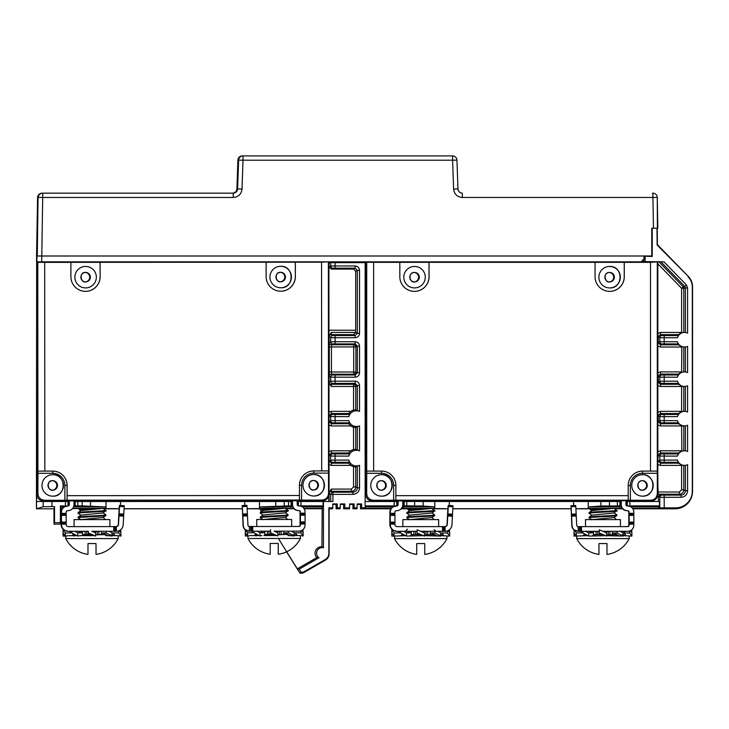 <?xml version="1.0" encoding="UTF-8"?>
<svg xmlns="http://www.w3.org/2000/svg" width="729" height="729" viewBox="0 0 729 729"><rect width="100%" height="100%" fill="white"/><g stroke="black" fill="none" stroke-linecap="round" stroke-linejoin="round"><path stroke-width="1.09" d="M574.042 529.801L576.293 532.917L576.293 536.088L574.033 532.981L574.042 529.801L578.097 531.304M574.042 529.928A6.142 6.133 90 0 1 571.782 525.491L572.046 525.491A6.142 6.133 90 0 0 578.179 531.304L580.448 531.304L580.484 526.63L627.687 526.63A1.458 1.458 90 0 0 629.145 525.172L629.145 513.334L633.829 513.334L633.829 514.355M574.033 532.917L574.033 536.088L587.975 535.687M585.888 534.594L582.599 535.687M603.093 534.594L593.98 534.594L592.631 535.687M618.894 535.687L616.807 534.594L606.61 534.931M624.361 535.687L624.707 535.214M620.033 531.304L623.095 532.917L623.095 536.088L606.61 535.687M605.671 535.687L588.74 536.088L582.826 532.981L582.826 531.304M630.293 530.721L631.888 532.917L631.888 536.088L623.095 535.687M576.73 538.613A29.442 29.442 0 0 0 598.946 554.414L598.946 543.579L606.984 543.579L606.984 554.414A29.442 29.442 0 0 0 629.191 538.613L576.73 538.613L576.73 536.088M629.191 538.613L629.191 536.088M626.038 535.687L624.07 532.981L623.095 533.546M631.888 536.088L629.628 532.981L624.07 532.981M625.582 535.687L622.457 534.594M629.628 532.981L629.628 530.994M602.828 531.304L627.687 531.304A6.142 6.133 90 0 0 633.829 525.172L633.829 523.121L629.154 523.121L633.847 523.121L633.856 522.101L629.182 522.101M616.807 534.594L613.745 532.981L611.95 534.594M623.095 536.088L617.181 532.981L617.181 531.304M617.181 532.981L613.745 532.981M606.61 532.917L606.61 536.088L599.311 532.981L599.311 529.81L606.61 532.917L606.719 531.304M599.311 532.981L599.202 534.594M599.311 531.304L580.484 531.304L580.448 526.63L579.418 526.63L579.418 531.304M585.679 531.304L588.74 532.917L588.74 536.088M589.114 531.304L592.176 532.917L593.98 531.304M588.74 532.917L592.176 532.917M576.293 532.917L581.851 532.917L582.826 532.352M580.685 531.304L581.851 532.917M576.183 514.956L576.712 525.245A1.458 1.458 90 0 0 578.179 526.63L579.418 526.63M572.046 525.491L571.053 505.716L571.782 525.491M571.5 514.182L576.174 513.936L576.22 514.956L571.518 515.203L576.22 514.956M570.807 505.716L575.381 505.47M576.174 513.936L575.719 505.47L570.953 505.716L575.628 505.47M631.888 532.917L631.706 529.81M617.946 535.687L618.42 535.441M627.332 526.63A1.458 1.458 90 0 0 628.79 525.172L628.772 514.355L633.465 514.355L628.772 514.355M620.898 500.641L620.898 504.559A6.142 6.133 -90 0 0 627.04 510.701L627.332 510.701A1.458 1.458 90 0 1 628.79 512.159L628.79 514.355M628.79 512.159L629.145 513.334M629.154 514.355L633.847 514.355L633.856 522.101M628.79 523.121L633.465 523.121M625.938 500.559L625.938 504.559A1.458 1.458 -90 0 0 627.396 506.026L627.687 506.026A6.142 6.133 90 0 1 633.829 512.159L633.829 513.334M629.145 512.159A1.458 1.458 90 0 0 627.687 510.701L627.396 510.701A6.142 6.133 -90 0 1 621.254 504.559L621.254 500.559M630.877 506.919L658.624 506.919L658.597 508.578L632.672 508.578M626.43 505.662L626.43 501.497L627.286 501.497L627.232 506.017M627.286 501.497L629.902 501.497L629.902 505.88L627.286 505.953M629.902 505.88L659.526 505.88L659.526 501.497L629.902 501.497M658.624 506.919L659.526 505.88M620.661 500.914L626.083 500.559L627.614 501.06L626.029 501.06L626.029 500.559M365.584 261.848L365.584 494.189C365.985 498.363 368.273 500.65 372.446 501.06L402.8 500.905M397.533 500.914L395.947 501.06M404.477 501.06L619.076 501.06M627.614 501.06L650.961 501.06C655.134 500.65 657.421 498.363 657.831 494.189L657.831 261.848M393.642 500.258L373.54 500.258C369.311 499.912 367.024 497.625 366.669 493.396L366.742 471.098L381.568 471.098A14.325 14.316 90 0 1 395.883 485.423L395.847 500.222L393.642 500.258L393.642 485.423L395.847 485.423A14.325 14.316 -90 0 0 381.531 471.098L381.513 473.294A12.129 12.129 -90 0 1 393.642 485.423M395.883 485.423L395.847 500.222M395.883 495.665L628.225 495.665L628.188 500.222L630.366 500.258L630.366 485.423A12.129 12.129 -90 0 1 642.495 473.294L657.33 473.294L657.33 493.396C656.984 497.625 654.697 499.912 650.468 500.258L630.366 500.258M628.225 495.665L628.225 485.423A14.325 14.316 90 0 1 642.55 471.098L657.294 471.098L657.33 473.294M650.487 471.098L650.487 262.349L624.279 262.349L624.279 276.747A14.616 14.616 90 0 1 609.672 291.363A14.616 14.616 90 0 1 595.055 276.747L595.055 262.349L429.062 262.349L429.062 276.747A14.616 14.616 90 0 1 414.446 291.363A14.616 14.616 90 0 1 399.829 276.747L399.829 262.349L373.622 262.349L373.622 471.098M366.714 471.153L366.714 262.23L373.622 262.349M366.714 262.23L366.186 261.848M328.542 330.237L355.716 330.237L355.716 332.433L331.276 332.442L329.107 336.233L328.952 338.766M329.107 338.766L329.107 382.689L331.276 386.47L355.752 386.47L355.752 409.844L359.534 411.42A7.864 7.864 90 0 0 348.808 416.642L330.693 416.623L329.134 415.74L328.97 421.544M36.65 262.23L36.45 508.806L53.982 508.806L54.547 506.537L43.139 506.746L36.45 508.806M299.182 501.497L299.182 500.896M329.107 501.497L329.107 492.877L331.276 489.095L331.331 491.282A2.196 2.196 119.8 0 0 329.134 493.478L330.72 494.38L330.72 501.497M359.534 465.312A7.864 7.864 90 0 1 348.808 460.09L349.72 462.286L332.88 462.304L331.331 463.188L348.562 463.188L350.758 465.384A8.812 8.812 90 0 0 353.538 466.633L355.752 466.888L359.534 465.312L359.534 487.81C359.142 491.802 356.955 493.998 352.964 494.38L330.72 494.38A2.196 2.196 119.8 0 1 332.916 492.193L332.925 501.497L323.448 501.497L323.448 547.78A5.568 5.568 90 0 0 318.956 557.749L299.227 569.139L301.104 572.156L299.883 573.094L286.579 551.817M355.752 427.431L359.534 425.864A7.864 7.864 90 0 1 348.808 420.633L349.72 422.829L332.88 422.847L331.331 423.74L348.562 423.74L350.758 425.927A8.812 8.812 90 0 0 353.538 427.176L355.752 427.431L355.752 449.301L353.538 449.556A8.812 8.812 90 0 0 350.758 450.804L348.562 453.001L349.72 453.912L348.808 456.099L330.693 456.081L329.134 455.188L328.998 461.001M355.752 409.844L353.538 410.099A8.812 8.812 90 0 0 350.758 411.356L348.562 413.543L349.72 414.455L348.808 416.642M36.997 261.429L36.805 494.207C37.215 498.381 39.503 500.668 43.676 501.078L74.03 500.905M36.887 261.429L36.887 257.993M36.65 261.848L36.869 255.997M36.906 252.316L38.054 197.477C38.309 194.816 39.776 193.376 42.437 193.167L42.674 193.167A4.383 4.383 90 0 0 38.291 197.477L42.701 197.477L41.69 261.848L37.279 261.848M41.69 261.848L641.092 261.848L644.017 258.923L644.017 255.997L651.753 255.997L651.753 228.232L654.414 228.232L653.466 228.232L652.92 197.477L657.276 197.468A4.383 4.383 90 0 0 652.892 193.167L652.655 193.167M36.55 261.848L37.58 197.477A4.383 4.383 -90 0 1 41.963 193.167L233.225 193.167L42.674 193.167L42.701 197.477L233.253 197.477C238.438 196.994 241.354 194.169 242.019 189.011L237.608 188.939C237.28 191.517 235.813 192.93 233.225 193.167L233.253 197.477M36.55 255.997L37.58 197.468A4.383 4.383 0 0 1 41.963 193.167L61.2 193.167M37.717 216.841L37.106 252.316M42.264 193.167C39.594 193.376 38.136 194.816 37.881 197.477L37.544 216.841M390.881 508.806L360.481 508.806L360.481 504.413L357.201 504.413M357.201 507.858L354.13 507.858L352.954 508.806L356.973 508.806L357.201 503.949L361.657 503.949L360.481 504.413M352.954 508.806L352.954 504.413L349.683 504.413M354.13 507.858L354.13 503.949L352.954 504.413M349.683 507.858L344.781 507.858L343.605 508.806L349.446 508.806L349.683 503.949L354.13 503.949M343.605 508.806L343.605 504.413L340.325 504.413M344.781 507.858L344.781 503.949L343.605 504.413M340.325 507.858L337.254 507.858L336.078 508.806L340.097 508.806L340.325 503.949L344.781 503.949M336.078 508.806L336.078 504.413L332.798 504.413M337.254 507.858L337.254 503.949L336.078 504.413M36.559 508.578L36.45 491.264M36.45 471.535L36.559 491.264M651.052 255.997L652.227 256.471L652.227 228.232M644.017 256.161L652.227 256.471M654.414 228.232L656.993 228.232L657.139 244.99L688.422 276.555C691.119 279.417 692.495 282.806 692.55 286.734L692.55 491.264A17.532 17.532 90 0 1 675.018 508.806L675.719 507.858A16.585 16.585 90 0 0 692.304 491.264L692.304 287.117C692.268 283.189 690.892 279.79 688.176 276.938M658.597 508.578L659.791 507.894L675.719 507.858M678.48 462.286L661.987 462.304L660.438 463.188L678.562 463.188L677.46 460.09A7.308 7.308 90 0 0 687.602 464.701L687.602 490.735C687.21 494.727 685.023 496.914 681.032 497.306L659.791 497.287A2.196 2.196 -60.2 0 1 661.987 495.1L660.52 494.253L658.26 494.253L657.831 485.423M657.795 425.053L660.419 425.927L660.438 423.74L678.562 423.74L677.46 420.633A7.308 7.308 90 0 0 687.602 425.244L687.602 451.488A7.308 7.308 90 0 0 677.46 456.099L659.791 456.081L658.241 455.188L657.795 461.001M657.795 385.605L660.419 386.47L660.438 384.283L678.562 384.283L677.46 381.185A7.308 7.308 90 0 0 687.602 385.796L687.602 412.031A7.308 7.308 90 0 0 677.46 416.642L659.791 416.623A2.196 2.196 -60.2 0 1 661.987 414.437L660.438 413.543L660.419 411.356L681.606 411.356L678.562 413.543L677.46 416.642M657.831 346.175L660.419 347.022L660.438 344.826L678.562 344.826L677.46 341.728A7.308 7.308 90 0 0 687.602 346.339L687.602 372.583A7.308 7.308 90 0 0 677.46 377.194L659.791 377.175A2.196 2.196 -60.2 0 1 661.987 374.979L660.438 374.086L660.419 371.899L681.606 371.899L678.562 374.086L677.46 377.194M643.716 261.565L663.991 261.848L686.363 284.875L687.602 287.928L687.602 333.126A7.308 7.308 90 0 0 677.46 337.737L659.791 337.718A2.196 2.196 -60.2 0 1 661.987 335.522L660.438 334.638L660.419 332.442L681.606 332.442L678.562 334.638L677.46 337.737M645.101 261.848L645.101 256.471M657.394 228.232L657.276 197.477A4.383 4.383 0 0 0 652.892 193.167L652.482 193.167M38.054 197.477L37.279 255.997L644.017 255.997M652.892 193.167L652.92 197.477L462.368 197.477C457.192 196.994 454.267 194.169 453.602 189.011L457.958 188.929C458.286 191.517 459.753 192.93 462.341 193.167C459.753 192.93 458.286 191.517 457.958 188.929L456.946 160.134A4.383 4.383 90 0 0 452.572 155.906L242.994 155.906A4.383 4.383 90 0 0 238.611 160.134L243.021 160.207L242.019 189.011M643.807 259.132L643.807 261.802L641.137 261.802M650.487 262.349L657.558 261.848M624.279 262.349L595.055 262.349M429.062 262.349L399.829 262.349M509.525 261.848L578.507 261.848M644.154 261.556L643.197 261.574M688.422 276.555L657.385 244.607L657.239 228.232M242.283 155.906A4.383 4.383 0 0 0 237.909 160.134L237.909 160.134A4.383 4.383 -90 0 1 242.283 155.906L242.994 155.906L243.021 160.207L452.6 160.207L453.602 189.011M243.249 155.906L249.072 155.906M249.765 155.906L244.288 155.906M363.489 155.906L357.529 155.906M421.471 155.906L379.517 155.906M357.584 155.906L358.586 155.906M37.015 255.997L36.997 257.993M609.644 291.363A14.616 14.616 90 0 0 624.224 276.747L624.224 262.203M360.481 508.806L361.657 507.858L365.147 507.858L364.609 508.578L391.036 508.578M365.147 507.858L365.147 262.64L335.103 262.64L335.103 265.976L330.693 265.994L329.107 266.896L328.897 262.404M365.092 261.848L365.092 262.64M365.147 506.919L392.758 506.965A6.142 6.133 -90 0 0 389.878 512.159L389.878 524.433A6.871 6.871 -90 0 0 392.466 529.81M417.088 531.304L397.105 531.304A6.871 6.871 -90 0 1 390.234 524.433L390.234 512.159A6.142 6.133 -90 0 1 396.376 506.026L392.831 506.919M398.125 500.559L398.125 504.559A1.458 1.458 90 0 1 396.667 506.026L396.348 506.026M365.147 505.88L396.904 505.899A1.458 1.458 90 0 0 397.77 504.559L397.77 500.641M365.147 501.497L396.776 501.497L396.776 505.953M396.776 501.497L396.904 505.899M394.225 501.497L394.225 505.88M626.43 501.497L625.938 501.497M620.898 501.497L620.042 501.497L620.042 508.377L619.914 505.953L600.887 505.999L588.576 506.919L620.033 506.919M402.8 501.497L620.042 501.497M396.904 501.497L397.77 501.497M381.513 496.157A10.744 10.744 -90 0 1 370.779 485.423A10.744 10.744 -90 0 1 381.513 474.679L381.513 474.679A10.744 10.744 -90 0 0 370.779 485.423A10.744 10.744 -90 0 0 381.513 496.157L381.513 496.157A10.744 10.744 90 0 0 392.257 485.423A10.744 10.744 90 0 0 381.513 474.679C395.373 474.014 395.373 496.823 381.513 496.157M381.513 480.675A4.748 4.748 -90 0 1 386.261 485.423A4.748 4.748 -90 0 1 381.513 490.17A4.748 4.748 -90 0 1 376.765 485.423A4.748 4.748 -90 0 1 381.513 480.675C374.551 480.411 376.547 491.328 381.513 490.17M381.185 490.161A4.748 4.748 -90 0 0 385.605 485.423A4.748 4.748 90 0 0 381.185 480.684M658.333 501.497L658.333 496.449L660.52 494.253M657.795 464.51L660.419 465.384L683.811 465.403L683.811 489.824C683.556 492.485 682.098 493.952 679.428 494.207L658.26 494.207M401.305 508.578L408.841 508.578M432.652 508.578L434.803 508.304M447.806 508.705L434.803 508.578M570.862 508.705L452.846 508.705M591.055 508.578L575.901 508.705M614.866 508.578L622.402 508.578M401.105 508.806L408.614 508.806M432.871 508.806L447.806 508.806M452.837 508.806L570.862 508.806M575.901 508.806L590.836 508.806M615.094 508.806L622.602 508.806M632.827 508.806L675.018 508.806M404.158 501.497L404.158 505.953L403.319 506.919L403.292 508.377L403.292 501.497M423.13 501.497L423.13 505.999L434.493 506.919L434.803 508.377L434.803 501.497M406.764 501.497L406.764 505.88L404.158 505.953M406.764 505.88L423.13 505.999M588.239 508.578L588.239 501.497M591.255 508.377L588.239 508.377L588.576 506.919M617.363 501.497L617.363 505.88M619.914 501.497L619.914 505.953M361.657 507.858L361.657 503.949M359.534 425.864L359.534 450.877A7.864 7.864 90 0 0 348.808 456.099M337.254 503.949L332.798 503.949L332.798 507.858L328.861 507.858L329.107 508.806L332.57 508.806L332.798 507.858M299.883 573.094L302.936 573.094L303.382 572.156L325.207 559.553C327.576 558.104 328.788 555.99 328.861 553.22L328.861 507.858M303.382 572.156L301.104 572.156M305.096 515.212L300.421 515.221L300.412 514.2L305.068 514.191L305.096 522.957L300.403 522.966L300.394 525.008A1.458 1.458 90 0 1 298.936 526.475L298.58 526.475A1.458 1.458 90 0 0 300.038 525.008L300.029 512.004L300.384 513.17L305.059 513.17L305.059 512.004A6.142 6.133 90 0 0 300.02 505.962L298.352 505.962L298.361 501.497L323.448 501.497M298.361 501.497L297.159 501.497M292.129 501.497L74.03 501.497M69 501.497L36.559 501.497M329.107 492.877L329.134 493.478M348.562 463.188L349.72 462.286M348.808 460.09L330.693 460.108L329.134 461.001L331.331 463.188L331.312 465.384L350.758 465.384M359.534 450.877L355.752 449.301M348.562 423.74L349.72 422.829M348.808 420.633L330.693 420.651L329.134 421.544L331.331 423.74L331.312 425.927L350.758 425.927M357.328 410.81L357.328 385.568L359.534 385.568C359.279 382.907 357.811 381.44 355.151 381.185L355.141 383.372L332.88 383.39L331.331 384.283L353.556 384.283L355.141 383.372L357.328 385.568L355.752 386.47A2.196 2.196 60.2 0 0 353.556 384.283L353.538 410.099M331.276 386.47L331.331 384.283A2.196 2.196 -119.8 0 1 329.134 382.087L329.107 382.689M329.107 336.233L329.134 336.825A2.196 2.196 -60.2 0 1 331.331 334.638L331.276 332.442M68.763 500.914L67.177 501.06M75.707 501.051L297.159 500.75M291.892 500.759L290.306 500.905M298.835 500.896L322.191 500.887C326.364 500.477 328.651 498.18 329.052 494.007L328.897 261.848M64.872 500.267L44.77 500.276C40.532 499.93 38.245 497.643 37.899 493.415L37.954 471.125L52.78 471.107A14.325 14.316 -90 0 1 67.068 485.423L67.077 500.222L64.872 500.267L64.863 485.423L67.104 485.423A14.325 14.316 90 0 0 52.78 471.107M67.104 485.423L67.077 500.222M67.114 495.665L299.455 495.501L299.409 500.067L301.587 500.103L301.578 485.259A12.129 12.129 -90 0 1 313.698 473.121L328.542 473.112L328.551 493.214C328.205 497.451 325.918 499.739 321.689 500.085L301.587 500.103M37.926 471.171L37.78 262.258L36.641 261.429M299.455 495.501L299.446 485.259A14.325 14.316 90 0 1 313.752 470.934L321.699 470.925L321.553 262.176L328.506 261.848M321.553 262.176L44.688 262.367L44.834 471.116M37.78 262.258L44.688 262.367M184.419 261.848L243.404 261.848M321.699 470.925L328.497 470.925L328.542 473.112M70.895 262.349L70.904 276.747A14.616 14.616 90 0 0 85.521 291.354A14.616 14.616 90 0 0 100.137 276.728L100.064 262.185M100.119 262.331L100.137 276.728M266.121 262.212L266.131 276.619A14.616 14.616 90 0 0 280.747 291.217A14.616 14.616 90 0 0 295.354 276.592L295.291 262.048M295.345 262.194L295.354 276.592M85.493 291.354A14.616 14.616 90 0 0 100.073 276.728M85.621 287.909A10.735 10.735 90 0 0 96.346 277.166A10.735 10.735 90 0 0 85.603 266.44A10.735 10.735 90 0 0 74.877 277.184A10.735 10.735 90 0 0 85.621 287.909M85.603 272.427A4.748 4.748 -90 0 1 90.36 277.175A4.748 4.748 -90 0 1 85.612 281.923L85.612 281.923A4.748 4.748 -90 0 1 80.864 277.184A4.748 4.748 -90 0 1 85.603 272.427C78.96 271.753 80.427 283.062 85.612 281.923M85.275 281.913A4.748 4.748 -90 0 0 89.694 277.175A4.748 4.748 90 0 0 85.275 272.436M280.72 291.217A14.616 14.616 90 0 0 295.3 276.592M280.692 287.782L280.692 287.782A10.744 10.744 -90 0 1 269.949 277.047A10.744 10.744 -90 0 1 280.683 266.304L280.683 266.304A10.744 10.744 90 0 1 280.692 266.304A10.744 10.744 90 0 0 280.683 266.304A10.744 10.744 -90 0 0 269.949 277.047A10.744 10.744 -90 0 0 280.692 287.782L280.701 287.782A10.744 10.744 -90 0 1 280.692 287.782A10.744 10.744 90 0 0 291.427 277.038A10.744 10.744 90 0 0 280.692 266.304L280.692 266.304C294.543 265.638 294.552 288.438 280.701 287.782L280.692 287.782M280.683 272.291A4.748 4.748 -90 0 1 285.44 277.038A4.748 4.748 -90 0 1 280.692 281.795L280.692 281.795A4.748 4.748 -90 0 1 275.945 277.047A4.748 4.748 -90 0 1 280.683 272.291C274.04 271.616 275.507 282.925 280.692 281.795M280.355 281.786A4.748 4.748 -90 0 0 284.775 277.038A4.748 4.748 90 0 0 280.355 272.309M331.294 269.092L353.519 269.092L355.141 268.163L332.88 268.181L331.294 269.092L329.107 266.896M355.716 330.237L355.716 271.279L353.519 269.092M330.62 261.848L330.62 262.64L335.103 262.64M335.085 268.163L335.103 265.976L355.151 265.976C357.811 266.231 359.279 267.698 359.534 270.359L359.534 333.353L357.328 333.353L355.716 332.433L353.556 334.638L355.141 335.54L332.88 335.522L331.331 334.638L353.556 334.638M359.534 333.353C359.279 336.014 357.811 337.472 355.151 337.737L330.693 337.718L330.693 341.746L329.289 342.548L329.289 376.374A2.196 2.196 -60.2 0 1 331.485 374.177L353.711 374.177L355.141 374.998L355.151 377.194L330.693 377.175L330.693 381.203L329.134 382.087M329.226 346.931L331.431 346.931L331.485 344.735L353.711 344.735L353.702 346.931L355.907 346.931A2.196 2.196 60.2 0 0 353.711 344.735L355.141 343.915L357.328 346.111L359.534 346.111C359.279 343.45 357.811 341.992 355.151 341.728L330.693 341.746A2.196 2.196 -119.8 0 0 332.88 343.933L331.485 344.735A2.196 2.196 -119.8 0 1 329.289 342.548M359.534 346.111L359.534 372.811L353.702 371.99L353.711 374.177A2.196 2.196 119.8 0 0 355.907 371.99L355.907 346.931L357.328 346.111L357.328 372.811L355.141 374.998L332.88 374.979L331.485 374.177L331.431 371.99L353.702 371.99L353.702 346.931L331.431 346.931L331.431 371.99L329.226 371.99M355.151 381.185L330.693 381.203A2.196 2.196 -119.8 0 0 332.88 383.39M297.259 500.896L297.25 500.404M292.129 500.486L292.138 504.413A6.142 6.133 -90 0 0 298.27 510.546L298.626 510.546A6.142 6.133 -90 0 1 292.493 504.413L292.484 500.413M302.353 506.919L322.209 506.919L323.111 505.88L298.352 505.844A1.458 1.458 -90 0 1 297.168 504.404L297.159 500.404M297.505 505.343L297.505 501.497M298.635 510.546L298.926 510.546A1.458 1.458 90 0 1 300.384 512.004M322.209 506.919L321.908 546.75L323.448 547.78M300.029 512.004A1.458 1.458 90 0 0 298.589 510.546M305.059 513.17L305.068 514.191L300.412 514.2L300.384 513.17M300.421 515.221L300.412 522.966L305.096 522.957L305.068 525.008A6.142 6.133 90 0 1 298.936 531.149L274.077 531.168L277.867 532.771L277.867 535.952L270.559 532.844L270.559 529.673L270.559 531.168L249.427 531.186A6.142 6.133 90 0 0 249.427 531.186A6.142 6.133 90 0 1 243.295 525.372L242.283 505.598L243.03 525.372A6.142 6.133 90 0 0 245.29 529.81M252.398 526.502L250.402 526.502M298.936 526.475L251.696 526.502L251.696 531.177M247.423 514.838L247.96 525.126A1.458 1.458 90 0 0 249.418 526.502L251.696 526.502M287.682 519.467L291.664 519.458L291.673 526.475L256.745 526.502L256.736 519.485L287.682 519.467L285.258 517.28M249.418 526.502L249.336 531.186M277.968 531.159L277.867 532.771L274.077 531.168M270.559 532.844L270.559 531.168L270.459 534.457L265.228 534.457L263.889 535.56L276.92 535.551L263.889 535.56M256.927 531.177L259.989 532.781L259.989 535.961L254.075 532.853L254.075 531.177M260.362 531.177L263.424 532.781L265.228 531.168M259.989 532.781L263.424 532.781M268.946 531.168L268.955 534.457L274.341 534.448L270.459 534.457M290.452 535.542L286.342 534.448L277.867 534.794M291.281 531.149L294.343 532.762L294.343 535.933L288.092 535.542L288.092 534.676M291.737 535.533L288.092 535.542M253.856 535.56L259.223 535.56L250.639 535.56L253.856 535.56L257.137 534.466M297.286 535.533L294.343 535.533L299.865 535.533L297.286 535.533L295.318 532.826L294.343 533.391M261.902 535.56L259.989 535.961M250.639 535.56L247.55 535.97L245.29 532.863L245.29 529.682L249.345 531.186M300.439 535.933L300.448 538.449A29.442 29.442 0 0 1 278.241 554.268L278.241 543.433L278.241 554.268A29.442 29.442 179.8 0 0 300.448 538.449L247.988 538.485L247.988 535.97M301.542 530.566L303.136 532.753L303.136 535.933L299.865 535.533M303.136 535.933L300.877 532.826L295.318 532.826M296.831 535.533L293.705 534.439M300.877 532.826L300.877 530.83M289.777 535.341L288.064 534.439L281.13 534.448L281.13 531.159M295.609 535.533L295.956 535.059M255.988 535.961L256.69 535.56M289.203 535.542L289.668 535.286M303.136 532.753L302.954 529.646M245.29 532.79L245.29 535.97L247.55 535.97L247.541 532.79L253.1 532.79L254.075 532.225M245.29 529.682L247.541 532.79M251.933 531.177L253.1 532.79M242.037 505.598L246.612 505.352M242.739 514.063L247.404 513.808L247.459 514.829L242.784 515.084L247.459 514.829M247.404 513.808L246.949 505.352L242.183 505.598L246.858 505.352M258.276 535.56L258.749 535.314M257.975 535.56L258.449 535.15M270.204 554.268A29.442 29.442 -0.2 0 1 247.988 538.485A29.442 29.442 0 0 0 270.204 554.268L270.204 543.442L278.241 543.433M294.343 535.933L288.438 532.835L285.003 532.835L283.198 534.448M288.438 532.835L288.429 531.159M288.064 534.439L285.003 532.835M268.436 534.457L264.9 534.685M285.276 508.268L263.133 510.446L260.317 512.46C259.451 511.785 283.062 511.084 287.281 510.409L285.886 508.213L262.504 508.231L284.082 508.213L261.419 509.371M285.321 508.231L288.083 510.838L285.258 512.851L263.123 515.02M263.142 519.713L260.317 517.708C259.46 516.943 288.939 516.159 288.083 515.403L285.258 517.417L263.379 519.485M288.019 514.656L288.083 514.72C288.939 515.485 259.46 516.269 260.317 517.025L263.142 515.011M260.381 513.207L260.317 512.46M285.713 510.409C299.027 511.302 260.299 512.232 260.317 513.134M284.082 508.213L285.303 508.213M287.253 509.58L285.249 508.277M260.317 517.708L260.317 517.025M291.664 519.458L256.736 519.485M288.083 515.403L288.083 514.72M288.073 510.4L287.281 510.409M323.111 501.497L323.111 505.88M300.977 505.88L300.977 501.497M318.956 557.749L316.787 557.603A6.452 6.452 -90 0 1 321.908 546.75M316.787 557.603L297.341 568.839L299.227 569.139M261.547 511.567L259.697 508.806L261.465 511.63M278.36 538.467L297.341 568.839M242.101 508.705L124.076 508.705M259.46 501.497L259.46 508.578L247.14 508.705M286.251 508.578L293.769 508.578M304.011 508.578L322.191 508.578M286.406 508.742L293.924 508.742M304.121 508.742L321.908 508.742M104.129 508.806L119.037 508.806M124.076 508.806L242.101 508.806M247.14 508.806L259.697 508.806M60.389 508.578L62.275 508.578M72.535 508.578L80.062 508.578M103.91 508.578L106.024 508.313M119.037 508.705L106.024 508.578M106.024 501.497L106.024 508.377L105.614 506.919L82.158 505.88L82.158 501.497M82.158 505.88L75.233 505.953L74.394 506.919L105.614 506.919M77.839 505.88L77.839 501.497M75.233 505.953L75.233 501.497M74.367 501.497L74.394 506.919M68.125 501.497L68.125 505.899M54.547 522.638L53.982 524.142L59.833 524.142L60.389 522.638L54.547 522.638L54.547 506.537M119.401 506.464L119.128 511.712L119.465 505.434L124.231 505.68L123.201 524.762A6.871 6.871 -90 0 1 116.348 531.277L91.863 531.286L95.645 532.899L95.645 536.07L88.337 532.972L88.337 531.295L68.353 531.304A6.871 6.871 -90 0 1 61.482 524.443L61.473 512.168A6.142 6.133 -90 0 1 67.606 506.026L60.389 505.88L60.389 522.638M60.389 506.919L63.988 506.965A6.142 6.133 -90 0 0 61.118 512.168L61.127 524.443A6.871 6.871 -90 0 0 63.715 529.81M67.606 506.026L64.07 506.919M69.355 500.559L69.355 504.559A1.458 1.458 90 0 1 67.897 506.026L67.578 506.026M68.007 506.017L68.125 505.908A1.458 1.458 90 0 0 69 504.559L69 500.641M67.997 505.953L67.997 501.497M65.446 505.88L65.446 501.497M53.982 508.806L53.982 524.142M329.107 508.806L329.107 553.767C329.034 556.537 327.813 558.651 325.453 560.1L302.936 573.094M61.509 522.101L66.184 522.101L66.175 514.355L61.491 514.355L66.175 514.355L66.148 512.168A1.458 1.458 -90 0 1 67.606 510.701L67.897 510.701A6.142 6.133 90 0 0 74.03 504.559L74.03 500.559M66.184 522.101L66.157 524.151L61.482 524.151M113.797 531.277L113.797 526.602L68.344 526.63A2.196 2.196 -90 0 1 66.157 524.443L66.157 524.151M61.5 523.13L66.175 523.121M113.797 526.602L114.808 526.593L114.817 531.277L114.808 526.593M123.739 515.166L119.037 514.92L118.526 524.515A2.196 2.196 -90 0 1 116.339 526.593L115.793 526.593L115.793 531.277M114.772 526.593L115.793 526.593M74.085 519.613L74.085 526.63L109.888 526.602L109.888 519.586L74.085 519.613L105.468 519.586L103.044 517.408M116.084 526.593L116.084 526.593A2.196 2.196 -90 0 0 118.271 524.515L119.264 506.455M106.981 535.66L107.455 535.414M108.229 535.66L105.878 535.66L105.878 534.804M109.068 531.277L112.129 532.881L112.129 536.061L107.928 535.66L105.842 534.567L95.645 534.913M109.523 535.66L105.878 535.66M94.706 535.669L79.68 535.678L94.706 535.669M71.633 535.687L77.01 535.687L68.426 535.687L71.633 535.687L74.923 534.585M115.073 535.66L112.129 535.66L117.642 535.651L115.073 535.66L113.104 532.954L112.129 533.519M79.68 535.678L77.775 536.088L71.861 532.981L71.861 531.304M68.426 535.687L65.328 536.097L63.068 532.99L63.068 529.81L68.216 531.304M118.226 536.061L118.226 538.576A29.442 29.442 0 0 1 96.028 554.395L96.018 543.561L96.028 554.395A29.442 29.442 179.8 0 0 118.226 538.576L65.765 538.613L65.765 536.088M119.274 530.612L120.914 532.881L120.923 536.052L117.642 535.651M120.923 536.052L118.663 532.945L113.104 532.954M114.617 535.66L111.491 534.567M118.663 532.945L118.663 530.867M86.733 531.295L86.733 534.585L92.127 534.576L83.006 534.585L81.666 535.678M107.564 535.469L104.129 534.567L98.916 534.576L98.916 531.286M113.396 535.66L113.733 535.186M73.775 536.088L74.467 535.687M63.068 532.917L63.068 536.097L65.328 536.097L65.328 532.917L70.886 532.917L71.861 532.352M69.72 531.304L70.886 532.917M63.068 529.81L65.328 532.917M74.704 531.304L77.775 532.908L77.775 536.088M78.14 531.295L81.211 532.908L83.006 531.295M77.775 532.908L81.211 532.908M88.337 531.295L88.236 534.576M95.754 531.286L95.645 532.899L91.863 531.286M112.129 536.061L106.215 532.954L102.78 532.963L100.976 534.567M106.215 532.954L106.215 531.277M105.842 534.567L102.78 532.963M66.157 514.355L61.482 514.355M74.121 501.051L74.121 500.559M76.062 535.687L76.536 535.432M75.761 535.687L76.226 535.277M87.99 554.395A29.442 29.442 -0.2 0 1 65.765 538.613A29.442 29.442 0 0 0 87.99 554.395L87.981 543.57L96.018 543.561M120.914 532.881L120.622 529.773M86.222 534.585L82.678 534.804M103.053 508.395L80.919 510.573L78.094 512.587C77.228 511.904 100.839 511.211 105.058 510.528L103.664 508.341L80.29 508.359L101.86 508.341L79.188 509.462L80.919 510.701M103.044 512.97L80.928 515.139L78.103 517.153C77.238 516.387 106.726 515.613 105.86 514.847L105.796 514.774M80.928 519.841L78.103 517.827C77.238 517.071 106.726 516.287 105.86 515.531L103.044 517.535L81.165 519.604M105.031 509.708L103.126 508.341L105.86 510.528L105.058 510.528M78.167 513.334L78.094 512.587M105.86 510.528L103.035 512.97M103.5 510.528C116.804 511.43 78.076 512.359 78.094 513.262M101.86 508.341L103.081 508.341M105.86 515.531L105.86 514.847M78.103 517.827L78.103 517.153M109.888 519.586L105.468 519.586M124.185 506.701L119.51 506.455L119.556 505.434L124.231 505.68M119.51 506.455L119.064 514.92L123.702 515.166M119.128 511.712L119.073 512.733L118.991 511.712M291.254 506.919L291.135 505.953L288.575 505.88L259.888 506.919L291.254 506.919L291.263 508.377L291.263 501.497M262.358 508.377L259.46 508.377L259.888 506.919M288.575 505.88L288.575 501.497M291.135 505.953L291.135 501.497M52.734 496.176L52.734 496.176A10.744 10.744 -90 0 1 41.99 485.432A10.744 10.744 -90 0 1 52.725 474.688A10.744 10.744 90 0 0 52.725 474.688L52.725 474.688A10.744 10.744 90 0 0 52.725 474.688L52.734 474.688A10.744 10.744 -90 0 0 41.99 485.432A10.744 10.744 -90 0 0 52.734 496.176L52.734 496.176A10.744 10.744 -90 0 0 52.743 496.176L52.743 496.176A10.744 10.744 90 0 0 63.469 485.432A10.744 10.744 90 0 0 52.734 474.688C66.585 474.023 66.594 496.832 52.743 496.176L52.734 496.176M52.725 480.684A4.748 4.748 -90 0 1 57.482 485.432A4.748 4.748 -90 0 1 52.734 490.18L52.734 490.18A4.748 4.748 -90 0 1 47.986 485.432A4.748 4.748 -90 0 1 52.725 480.684C46.082 480.01 47.549 491.319 52.734 490.18M52.397 490.17A4.748 4.748 -90 0 0 56.816 485.432A4.748 4.748 90 0 0 52.397 480.693M299.218 500.896L299.218 501.497M301.423 500.896L301.423 501.497M328.752 501.497L328.752 496.039M313.707 495.993L313.707 495.993A10.744 10.744 -90 0 1 302.972 485.259A10.744 10.744 -90 0 1 313.707 474.515L313.707 474.515A10.744 10.744 -90 0 0 302.972 485.259A10.744 10.744 -90 0 0 313.707 495.993L313.716 495.993A10.744 10.744 -90 0 1 313.707 495.993A10.744 10.744 90 0 0 324.451 485.25A10.744 10.744 90 0 0 313.707 474.515C327.558 473.85 327.567 496.649 313.716 495.993L313.707 495.993M313.707 480.502L313.707 480.502A4.748 4.748 -90 0 1 318.464 485.25A4.748 4.748 -90 0 1 313.707 490.006A4.748 4.748 -90 0 1 308.959 485.259A4.748 4.748 -90 0 1 313.707 480.502C307.055 479.828 308.522 491.136 313.707 490.006M313.379 489.988A4.748 4.748 -90 0 0 317.798 485.25A4.748 4.748 90 0 0 313.379 480.52M678.562 463.188L681.852 465.138M677.46 460.09L659.791 460.108L658.241 461.001L660.438 463.188L660.419 465.384M660.419 425.927L681.606 425.927L681.852 451.051L678.562 453.001L677.46 456.099M681.606 425.927L683.811 425.946L683.811 450.786L681.852 451.051M683.793 425.946L684.485 425.946M678.562 423.74L681.852 425.69M677.46 420.633L659.791 420.651L657.795 421.544M660.419 386.47L683.811 386.488L683.811 411.329L681.852 411.593M683.793 386.488L684.485 386.488M678.562 384.283L681.852 386.233M677.46 381.185L659.791 381.203L657.795 382.087M678.562 344.826L681.852 346.776L683.811 347.04L683.811 371.881L681.852 372.136M681.852 346.776L681.606 371.899M683.793 347.04L684.485 347.04M677.46 341.728L659.791 341.746L657.831 342.639M657.831 263.816L681.606 288.301L683.811 288.301L683.811 332.424L681.852 332.688M658.98 261.848L683.191 286.77L684.777 286.406L685.397 287.928L683.811 288.301A2.196 2.196 76.9 0 0 683.191 286.77L681.606 288.301L681.606 332.442M642.495 496.157A10.744 10.744 -90 0 1 631.751 485.423A10.744 10.744 -90 0 1 642.495 474.679L642.495 474.679A10.744 10.744 -90 0 0 631.751 485.423A10.744 10.744 -90 0 0 642.495 496.157L642.495 496.157A10.744 10.744 90 0 0 653.23 485.423A10.744 10.744 90 0 0 642.495 474.679C656.346 474.014 656.346 496.823 642.495 496.157M642.495 480.675A4.748 4.748 -90 0 1 647.243 485.423A4.748 4.748 -90 0 1 642.495 490.17A4.748 4.748 -90 0 1 637.747 485.423A4.748 4.748 -90 0 1 642.495 480.675C635.533 480.411 637.529 491.328 642.495 490.17M642.158 490.161A4.748 4.748 -90 0 0 646.577 485.423A4.748 4.748 90 0 0 642.158 480.684M390.261 514.355L394.936 514.355L394.908 512.159A1.458 1.458 -90 0 1 396.376 510.701L396.667 510.701A6.142 6.133 90 0 0 402.8 504.559L402.8 500.559M390.261 522.101L394.945 522.101L394.936 523.121L394.908 524.142L390.234 524.142M394.945 522.101L394.936 514.355M448.171 506.5L447.898 511.749L448.235 505.47L452.991 505.716L451.953 524.798A6.871 6.871 -90 0 1 445.1 531.304L442.549 531.304L442.549 526.63L397.105 526.63A2.196 2.196 -90 0 1 394.908 524.433L394.908 524.142M390.261 523.121L394.936 523.121M442.549 526.63L444.544 526.63L444.544 531.304M447.797 514.956L452.463 515.203L447.797 514.956L447.287 524.552A2.196 2.196 -90 0 1 445.1 526.63L444.544 526.63M447.287 524.552L447.023 524.552A2.196 2.196 -90 0 1 444.836 526.63M435.732 535.687L436.206 535.441M437.819 531.304L440.881 532.917L440.881 536.088L424.396 535.687M423.449 535.687L406.518 536.088L400.613 532.981L400.613 531.304M405.752 535.687L394.079 536.088L391.819 532.981L391.819 536.088L394.079 536.088L394.079 532.917L399.638 532.917L400.613 532.352M448.025 530.648L449.665 532.917L449.665 536.088L440.881 535.687M394.517 538.613A29.442 29.442 0 0 0 416.724 554.414L416.724 543.579L424.761 543.579L424.761 554.414A29.442 29.442 0 0 0 446.977 538.613L394.517 538.613L394.517 536.088M446.977 538.613L446.977 536.088M443.815 535.687L441.847 532.981L440.881 533.546M449.665 536.088L447.406 532.981L441.847 532.981M443.36 535.687L440.243 534.594M447.406 532.981L447.406 530.903M442.549 531.304L420.615 531.304M403.675 534.594L400.385 535.687M420.879 534.594L411.757 534.594L410.418 535.687M436.68 535.687L434.593 534.594L424.396 534.931M442.138 535.687L442.485 535.214M396.977 531.304L391.819 529.81L394.079 532.917M391.819 532.981L391.819 529.81M398.462 531.304L399.638 532.917M403.456 531.304L406.518 532.917L406.518 536.088M406.891 531.304L409.953 532.917L411.757 531.304M406.518 532.917L409.953 532.917M417.088 532.981L417.088 529.81L424.396 532.917L424.396 536.088L417.088 532.981L416.988 534.594M424.396 532.917L424.497 531.304M440.881 536.088L434.967 532.981L431.532 532.981L429.727 534.594M434.967 532.981L434.967 531.304M434.593 534.594L431.532 532.981M402.891 501.06L402.891 500.559M404.814 535.687L405.288 535.441M404.504 535.687L404.978 535.277M449.665 532.917L449.374 529.81M414.965 534.594L411.429 534.813M431.823 508.414L409.671 510.582M431.869 508.377L434.63 510.983L431.805 512.997L409.671 515.157M409.689 519.85L406.864 517.836C405.998 517.071 435.486 516.314 434.63 515.549L431.805 517.563L409.917 519.613M431.796 508.432L433.801 509.726L433.828 510.555C429.609 511.229 405.998 511.913 406.864 512.587L409.68 510.582M431.796 512.861L434.63 514.874C435.486 515.631 405.998 516.396 406.864 517.153L409.689 515.148M434.229 519.613L431.805 517.426M406.928 513.344L406.864 512.587M432.261 510.555C445.574 511.457 406.837 512.359 406.864 513.271M409.68 510.71L407.958 509.498L409.051 508.359L430.629 508.359L407.967 509.507M430.629 508.359L431.85 508.359M434.63 515.549L434.63 514.874M434.63 510.555L433.828 510.555M406.864 517.836L406.864 517.153M402.845 526.63L402.845 519.613L438.648 519.613L438.648 526.63M434.63 535.687L434.63 534.831M452.946 506.737L448.28 506.491L448.326 505.47L452.991 505.716M448.28 506.491L447.825 514.956M447.023 524.552L448.034 506.491M447.898 511.74L447.834 512.769L447.761 511.74M232.515 193.167C235.102 192.93 236.57 191.517 236.898 188.939L237.608 188.939L238.611 160.134L237.909 160.134L236.898 188.939C236.57 191.517 235.102 192.93 232.515 193.167M456.946 160.134A4.383 4.383 0 0 0 452.572 155.906L452.6 160.207L456.946 160.134L457.958 188.929M414.418 291.363A14.616 14.616 90 0 0 429.007 276.747L429.007 262.203M414.537 287.919A10.735 10.735 90 0 0 425.271 277.193A10.735 10.735 90 0 0 414.537 266.459A10.735 10.735 90 0 0 403.802 277.193A10.735 10.735 90 0 0 414.537 287.919M414.537 272.436A4.748 4.748 -90 0 1 419.284 277.193A4.748 4.748 -90 0 1 414.537 281.941A4.748 4.748 -90 0 1 409.789 277.193A4.748 4.748 -90 0 1 414.537 272.436C407.575 272.181 409.57 283.098 414.537 281.941M414.2 281.923A4.748 4.748 -90 0 0 418.619 277.193A4.748 4.748 90 0 0 414.2 272.455M609.617 287.928A10.744 10.744 -90 0 1 598.874 277.193A10.744 10.744 -90 0 1 609.617 266.45L609.617 266.45A10.744 10.744 -90 0 0 598.874 277.193A10.744 10.744 -90 0 0 609.617 287.928L609.617 287.928A10.744 10.744 90 0 0 620.352 277.193A10.744 10.744 90 0 0 609.617 266.45C623.468 265.784 623.468 288.593 609.617 287.928M609.617 272.436A4.748 4.748 -90 0 1 614.365 277.193A4.748 4.748 -90 0 1 609.617 281.941A4.748 4.748 -90 0 1 604.87 277.193A4.748 4.748 -90 0 1 609.617 272.436C602.655 272.181 604.651 283.098 609.617 281.941M609.28 281.923A4.748 4.748 -90 0 0 613.7 277.193A4.748 4.748 90 0 0 609.28 272.455M587.027 535.687L587.501 535.441M586.727 535.687L587.191 535.277M620.425 526.63L620.425 519.613L585.496 519.613L585.496 526.63M591.902 519.85L589.114 517.891L589.078 517.153C588.221 516.396 617.7 515.631 616.843 514.874L616.78 514.802M616.442 519.613L614.018 517.426M614.037 508.414L591.893 510.582L589.078 512.587C588.212 511.913 611.822 511.229 616.041 510.555L616.014 509.726L614.018 508.432M614.028 512.988L591.884 515.157M614.037 517.554L592.139 519.613M614.091 508.377L616.843 510.555L616.041 510.555M591.902 515.148L589.078 517.153M597.188 534.594L593.643 534.813M589.078 517.836C588.221 517.071 617.7 516.314 616.843 515.549L616.843 514.874M614.018 517.563L616.843 515.549M589.141 513.344L589.078 512.587M616.843 510.555L614.018 512.997M614.474 510.555C627.787 511.457 589.059 512.359 589.078 513.271M591.902 510.71L590.171 509.498L591.274 508.359L612.843 508.359L590.18 509.507M612.843 508.359L614.064 508.359M616.843 535.687L616.843 534.831M621.928 532.298L621.928 531.304M612.424 534.229L612.424 531.304M609.881 534.594L609.881 531.304M608.223 531.304L608.223 534.594M596.04 531.304L596.04 534.594M593.497 531.669L593.497 534.931M597.698 534.594L597.698 531.304M584.002 533.601L584.002 534.931M578.179 526.63L578.179 531.304M576.229 515.977L571.563 516.223M571.053 505.716L575.719 505.47M571.108 506.737L575.782 506.491M629.145 524.142L633.829 524.142M633.856 515.376L629.182 515.376M632.517 508.377L658.597 508.377M372.446 501.06L373.54 500.258M395.856 500.194L628.198 500.194M650.961 501.06L650.468 500.258M365.584 494.189L366.669 493.396M657.522 333.536L660.419 332.442M660.419 347.022L681.606 347.022M657.795 372.765L660.419 371.899M681.606 386.47L681.606 411.356M657.795 412.222L660.419 411.356M681.606 450.804L660.419 450.804L657.795 451.679M681.606 465.384L681.606 489.824L679.419 492.011L658.26 492.011M657.831 494.189L657.33 493.396M642.495 473.294L642.504 471.098M630.366 485.423L628.225 485.423M366.669 473.294L381.513 473.294M353.538 466.633L353.538 486.899L351.351 489.095L331.276 489.095M331.312 465.384L329.007 464.719M328.998 451.47L331.312 450.804L350.758 450.804M353.538 427.176L353.538 449.556M331.312 425.927L328.979 425.253M328.97 412.04L331.312 411.356L350.758 411.356M462.341 193.167L462.368 197.477L521.882 197.477M587.975 197.477L625.455 197.477M664.21 507.858L664.192 495.119L661.987 495.1M678.48 453.912L664.192 453.912L664.192 462.286M678.48 414.455L664.192 414.455L664.192 422.829L661.987 422.847A2.196 2.196 -119.8 0 1 659.791 420.651L659.791 416.623L658.241 415.74L658.241 421.544L660.438 423.74L661.987 422.847M678.48 374.998L664.192 374.998L664.192 383.372L661.987 383.39A2.196 2.196 -119.8 0 1 659.791 381.203L659.791 377.175L658.241 376.282L658.241 382.087L660.438 384.283L661.987 383.39M678.48 335.54L664.192 335.54L664.192 343.915L661.987 343.933A2.196 2.196 -119.8 0 1 659.791 341.746L659.791 337.718L658.241 336.825L658.241 342.639L660.438 344.826L661.987 343.933M364.755 508.377L391.181 508.377M679.419 492.011L679.428 494.207L681.014 495.119L664.192 495.119M681.606 489.824L683.811 489.824L685.397 490.735C685.142 493.396 683.674 494.854 681.014 495.119L681.032 497.306M685.397 465.348L685.397 490.735L687.602 490.735M659.791 507.894L659.791 497.287L658.333 496.449M403.292 508.377L409.042 508.377M432.452 508.377L434.803 508.377M403.319 506.919L434.493 506.919M414.619 501.497L414.619 505.88M449.319 505.525L449.319 501.497M573.532 505.571L573.532 501.497M600.887 501.497L600.887 505.999M609.48 501.497L609.48 505.88M614.665 508.377L620.042 508.377M349.72 453.912L335.085 453.912L335.085 462.286M349.72 414.455L335.085 414.455L335.085 422.829M359.534 385.568L359.534 411.42M335.085 374.998L335.085 383.372M359.534 372.811C359.279 375.471 357.811 376.929 355.151 377.194M335.085 335.54L335.085 343.915L332.88 343.933M351.351 489.095L351.36 491.282L331.331 491.282L332.916 492.193L352.945 492.193C355.606 491.929 357.073 490.471 357.328 487.81L357.328 465.922M353.538 486.899L355.752 486.899C355.488 489.56 354.03 491.027 351.36 491.282L352.945 492.193L352.964 494.38M355.752 466.888L355.752 486.899L357.328 487.81L359.534 487.81M332.88 462.304A2.196 2.196 -119.8 0 1 330.693 460.108L330.693 456.081A2.196 2.196 -60.2 0 1 332.88 453.885L331.331 453.001L331.312 450.804M328.998 455.188L331.331 453.001L348.562 453.001M335.085 453.912L332.88 453.885M332.88 422.847A2.196 2.196 -119.8 0 1 330.693 420.651L330.693 416.623A2.196 2.196 -60.2 0 1 332.88 414.437L331.331 413.543L331.312 411.356M328.97 415.74L331.331 413.543L348.562 413.543M335.085 414.455L332.88 414.437M332.88 374.979A2.196 2.196 -60.2 0 0 330.693 377.175L329.289 376.374M332.88 335.522A2.196 2.196 -60.2 0 0 330.693 337.718L329.134 336.825M43.676 501.078L44.77 500.276M67.086 500.194L299.428 500.03M322.191 500.887L321.689 500.085M36.805 494.207L37.899 493.415M329.052 494.007L328.551 493.214M328.524 470.97L328.378 262.057M313.698 473.121L313.716 470.934M301.578 485.259L299.4 485.259M37.881 473.312L52.725 473.303L52.734 471.107M52.725 473.303A12.129 12.129 -90 0 1 64.863 485.423M329.107 263.369L330.428 261.848M330.693 262.64L330.693 265.994A2.196 2.196 -119.8 0 0 332.88 268.181M355.151 265.976L355.141 268.163L357.328 270.359L359.534 270.359M355.716 271.279L357.328 270.359L357.328 333.353L355.141 335.54L355.151 337.737M355.151 341.728L355.141 343.915L335.085 343.915M303.875 508.377L322.191 508.377M250.667 526.502L250.667 531.177M251.733 531.177L251.733 526.502M252.763 531.177L252.763 526.502M267.288 531.168L267.297 534.457M264.745 531.541L264.755 534.804M293.176 532.143L293.176 531.149M255.25 533.473L255.25 534.804M247.468 515.85L242.803 516.105M242.347 506.619L247.013 506.373M242.283 505.598L246.949 505.352M279.471 531.159L279.471 534.448M283.672 534.075L283.672 531.159M300.394 523.987L305.068 523.987M305.096 521.937L300.421 521.937M300.394 514.2L305.068 514.191M120.54 505.489L120.54 501.497M244.753 505.443L244.753 501.497M90.533 505.99L90.533 501.497M74.367 508.377L80.263 508.377M103.709 508.377L106.024 508.377M60.389 508.377L62.421 508.377M51.923 506.537L51.923 501.497M43.139 506.746L43.139 501.497M328.861 553.22L329.107 553.767M325.207 559.553L325.453 560.1M116.339 526.593L116.348 531.277M110.954 532.27L110.954 531.277M85.074 531.295L85.074 534.585M82.532 531.66L82.532 534.922M97.249 531.286L97.258 534.576M101.459 534.202L101.459 531.286M73.028 533.592L73.037 534.931M66.148 513.334L61.473 513.334M61.5 515.385L66.175 515.376M123.793 514.136L119.128 513.899M118.973 515.941L123.638 516.187M275.79 505.99L275.79 501.497M284.246 505.88L284.246 501.497M286.05 508.377L291.263 508.377M357.328 426.474L357.328 450.267M661.987 462.304A2.196 2.196 -119.8 0 1 659.791 460.108L659.791 456.081A2.196 2.196 -60.2 0 1 661.987 453.885L660.438 453.001L660.419 450.804M657.795 455.188L660.438 453.001L678.562 453.001M664.192 453.912L661.987 453.885M657.795 415.74L660.438 413.543L678.562 413.543M664.192 414.455L661.987 414.437M678.48 422.829L664.192 422.829M685.397 425.891L685.397 450.85M657.795 376.282L660.438 374.086L678.562 374.086M664.192 374.998L661.987 374.979M678.48 383.372L664.192 383.372M685.397 386.434L685.397 411.393M657.831 336.825L660.438 334.638L678.562 334.638M664.192 335.54L661.987 335.522M678.48 343.915L664.192 343.915M685.397 346.977L685.397 371.936M687.602 287.928L685.397 287.928L685.397 332.479M686.363 284.875L684.777 286.406L660.921 261.848M443.56 531.304L443.56 526.63L443.56 531.304M445.1 526.63L445.1 531.304M439.705 532.298L439.705 531.304M413.826 531.304L413.826 534.594M411.284 531.669L411.284 534.931M415.484 534.594L415.484 531.304M426 531.304L426 534.594M427.659 534.594L427.659 531.304M430.201 534.229L430.201 531.304M401.779 533.601L401.779 534.931M394.908 513.334L390.234 513.334M390.261 515.376L394.945 515.376M452.554 514.182L447.888 513.936M447.734 515.977L452.408 516.223M657.312 471.153L657.312 262.23M581.514 531.304L581.514 526.63M618.529 535.496L615.094 534.594M622.375 531.304L624.717 531.979M657.813 228.232L657.276 197.468M356.235 155.906L357.638 155.906M359.224 155.906L362.896 155.906M355.533 155.906L356.946 155.906M358.322 155.906L359.333 155.906M360.855 155.906L361.557 155.906M361.712 155.906L362.222 155.906M250.357 155.906L248.953 155.906M247.377 155.906L245.919 155.906M251.058 155.906L249.655 155.906M248.279 155.906L244.37 155.906M285.258 512.715L288.037 514.674M260.353 513.189L263.142 515.148M261.41 509.371L263.133 510.582M262.504 508.231L261.401 509.334M103.035 512.842L105.823 514.792M78.14 513.316L80.928 515.275M80.29 508.359L79.188 509.462M683.793 465.403L684.485 465.403M683.793 450.786L684.485 450.786M683.793 411.338L684.485 411.338M683.793 371.881L684.485 371.881M683.793 332.424L684.485 332.424M436.307 535.496L432.871 534.594M434.037 529.664L436.161 531.304M407.52 529.117L405.324 531.304M406.9 513.325L409.689 515.275M237.909 160.134L236.898 188.929M614.018 512.861L616.807 514.82M589.123 513.325L591.902 515.275"/></g></svg>
